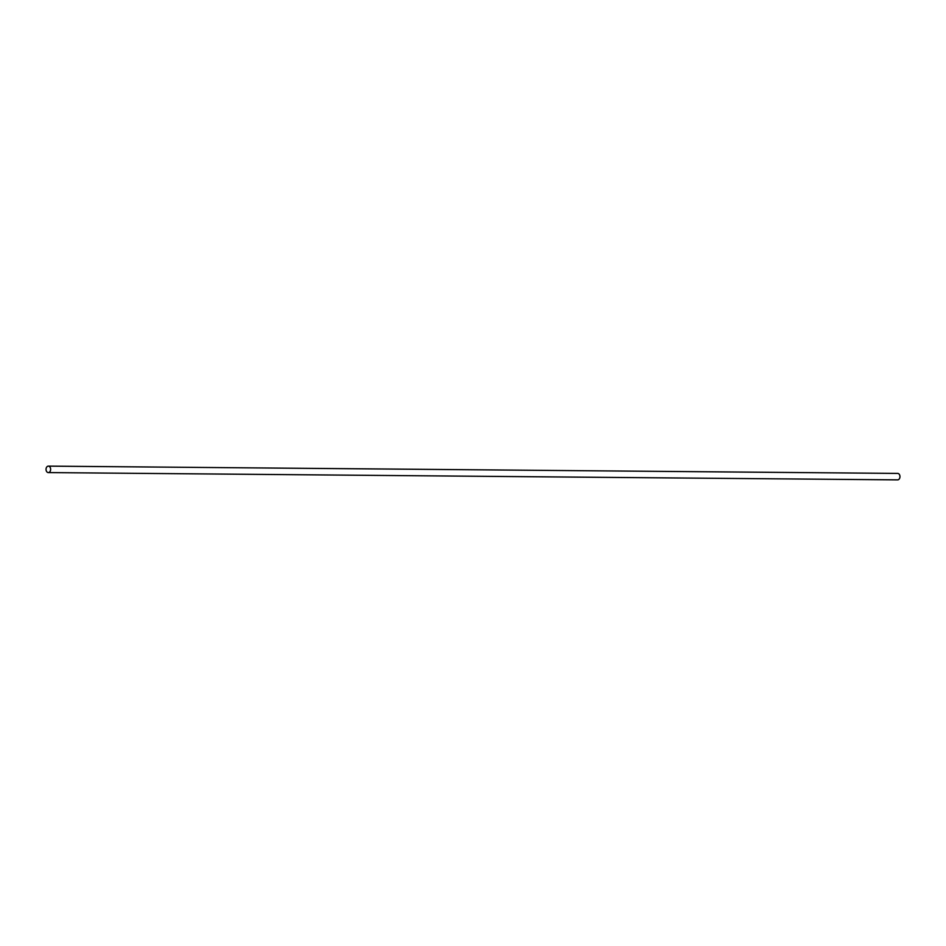 <?xml version="1.0" encoding="UTF-8"?>
<svg xmlns="http://www.w3.org/2000/svg" width="946" height="946" viewBox="0 0 946 946"><rect width="100%" height="100%" fill="white"/><g stroke="black" fill="none" stroke-linecap="round" stroke-linejoin="round"><path stroke-width="1.42" d="M48.364 466.13L897.683 473.414A3.228 2.294 90.5 0 1 898.7 473.757A3.228 2.294 90.5 0 1 899.894 477.399A3.228 2.294 90.5 0 1 897.636 479.87L48.317 472.586A3.228 2.294 90.5 0 1 47.3 472.243A3.228 2.294 90.5 0 1 46.106 468.601A3.228 2.294 90.5 0 1 48.364 466.13A3.228 2.294 90.5 0 1 49.381 466.473A3.228 2.294 90.5 0 1 50.564 470.103A3.228 2.294 90.5 0 1 48.317 472.586"/></g></svg>
